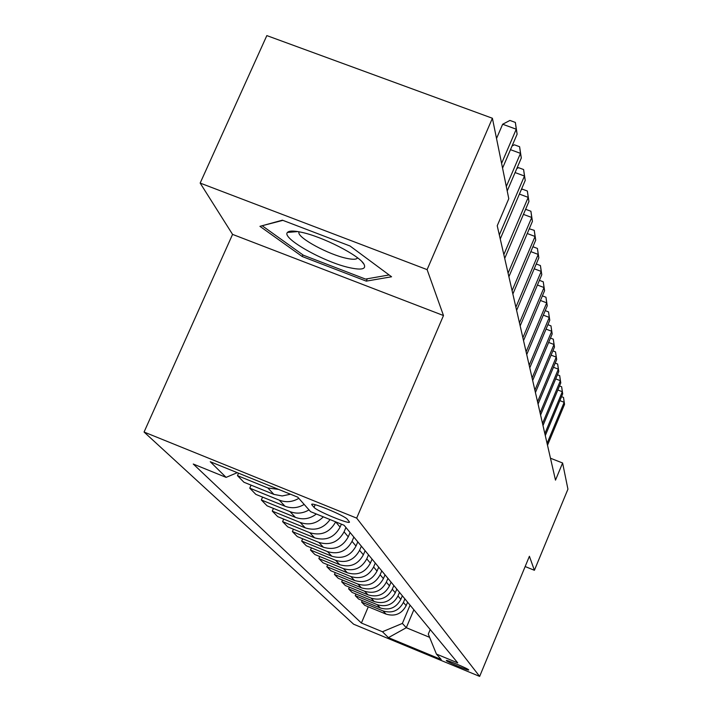 <?xml version="1.0" encoding="UTF-8"?>
<svg xmlns="http://www.w3.org/2000/svg" width="712" height="712" viewBox="0 0 712 712"><rect width="100%" height="100%" fill="white"/><g stroke="black" fill="none" stroke-linecap="round" stroke-linejoin="round"><path stroke-width="1.07" d="M468.647 669.85C468.015 668.577 445.409 659.161 446.353 660.558L446.406 660.638C447.207 661.973 469.537 671.274 468.692 669.912L468.647 669.85M144.064 432.042L353.642 624.219L479.648 676.4L356.668 518.122L144.064 432.042L232.566 234.39L443.487 315.541L427.102 269.625L200.161 183.082L232.566 234.39M200.161 183.082L266.831 35.6L492.401 118.254L427.102 269.625M492.401 118.254L508.786 198.692L497.225 225.749L555.494 480.137L562.605 462.996L550.474 458.225M311.99 504.986L314.037 507.353C316.671 511.047 351.319 525.305 349.396 521.896L347.394 519.342C345.142 515.737 309.56 501.097 311.776 504.666L312.31 504.238M237.292 472.67L226.105 477.369L193.255 464.028L361.393 623.036L368.291 606.784M226.105 477.369L210.245 461.714L297.776 497.172L310.583 511.661L344.101 525.269L457.754 662.899L436.42 654.07L441.209 659.49L388.423 637.641L382.46 631.749L361.393 623.036M525.153 566.547L534.401 570.285L567.936 489.171L562.605 462.996M534.401 570.285L529.408 556.277L479.648 676.4M443.487 315.541L356.668 518.122M436.42 654.07L428.295 634.098L430.208 629.533M413.868 609.748L406.294 627.717L429.612 637.338M341.368 524.157L340.096 527.129L335.672 521.869C329.825 532.451 321.201 536.065 309.791 532.718L282.602 521.629L283.705 519.092M345.943 527.485L344.065 531.855C338.387 542.161 329.994 545.686 318.878 542.411L292.392 531.597L293.433 529.194M350.108 532.532L348.257 536.839C342.659 547.012 334.382 550.483 323.417 547.252L297.278 536.572L292.392 531.597M353.846 537.071L352.031 541.325C346.504 551.373 338.325 554.799 327.493 551.604L301.674 541.049L302.653 538.77M357.807 541.859L356.009 546.059C350.562 555.974 342.49 559.356 331.801 556.206L306.311 545.775L301.674 541.049M361.358 546.166L359.587 550.314C354.202 560.113 346.237 563.459 335.672 560.335L310.485 550.029L311.411 547.866M365.123 550.714L363.369 554.808C358.065 564.491 350.188 567.784 339.757 564.705L314.891 554.523L310.485 550.029M368.505 554.808L366.778 558.858C361.527 568.425 353.757 571.683 343.442 568.63L318.86 558.564L319.741 556.508M372.073 559.143L370.373 563.139C365.194 572.59 357.522 575.803 347.34 572.786L323.061 562.836L318.86 558.564M375.295 563.041L373.613 567.001C368.505 576.337 360.913 579.515 350.847 576.533L326.835 566.69L327.68 564.732M378.704 567.17L377.04 571.077C371.993 580.307 364.5 583.439 354.558 580.494L330.831 570.757L326.835 566.69M381.774 570.882L380.137 574.753C375.144 583.876 367.73 586.982 357.896 584.062L334.435 574.433L335.236 572.564M385.023 574.824L383.403 578.642C378.481 587.658 371.157 590.72 361.438 587.836L338.253 578.313L334.435 574.433M387.951 578.366L386.349 582.149C381.481 591.067 374.245 594.102 364.624 591.245L341.689 581.82L342.454 580.04M391.057 582.122L389.473 585.86C384.667 594.68 377.511 597.679 368.006 594.849L345.338 585.531L341.689 581.82M393.861 585.513L392.294 589.216C387.533 597.938 380.457 600.901 371.059 598.107L348.622 588.877L349.343 587.178M396.824 589.109L395.276 592.767C390.577 601.391 383.581 604.319 374.281 601.551L352.102 592.428L348.622 588.877M399.503 592.348L397.972 595.971C393.327 604.506 386.402 607.407 377.2 604.666L355.243 595.624L355.938 594.004M402.342 595.784L400.829 599.362C396.237 607.808 389.384 610.673 380.288 607.959L358.581 599.023L355.243 595.624M404.906 598.89L403.41 602.432C398.862 610.789 392.09 613.628 383.083 610.941L361.589 602.085L362.248 600.536M407.62 602.183L406.143 605.681C401.648 613.949 394.946 616.752 386.038 614.1L364.775 605.333L361.589 602.085M410.076 605.156L402.378 623.409L406.294 627.717L388.423 637.641M340.096 527.129C334.337 537.569 325.829 541.129 314.579 537.818L287.755 526.88L282.602 521.629M330.065 519.573C323.666 528.331 315.398 531.099 305.252 527.868L277.716 516.645L272.269 511.1L273.435 508.413M316.359 514.002C309.871 518.95 302.885 520.063 295.391 517.348L267.098 505.832L261.331 499.957L262.577 497.109M304.202 504.434C297.972 508.092 291.564 508.679 284.96 506.205L255.857 494.386L249.752 488.165L251.078 485.139M290.496 494.226L282.157 495.952L273.889 494.395L243.94 482.247L237.461 475.634L238.538 473.168M278.588 489.402L267.872 487.969L237.461 475.634M298.817 498.347C292.498 502.058 285.984 502.663 279.291 500.153L249.752 488.165M309.017 509.89C302.885 513.494 296.557 514.082 290.042 511.634L261.331 499.957M323.31 516.823C316.671 523.596 308.972 525.483 300.197 522.474L272.269 511.1M382.46 631.749L402.378 623.409M259.933 226.336L302.182 256.498L366.28 281.133L391.573 276.772L350.037 246.005L282.397 220.177L259.933 226.336M367.303 278.784L366.28 281.133M302.903 254.869L302.182 256.498M501.595 163.377L516.253 129.21L517.126 134.167L502.556 168.121M496.522 138.493L502.663 124.235L516.253 129.21L515.354 122.428L517.126 134.167M502.663 124.235L509.934 120.444L515.354 122.428M506.303 186.508L520.49 153.365L521.309 158.011L507.211 190.967M512.044 146.013L514.358 144.794L519.609 146.725L520.49 153.365L510.477 149.671M519.609 146.725L521.309 158.011M499.326 234.933L524.468 176.042L525.233 180.412L500.251 238.965M516.787 168.584L518.505 167.658L523.605 169.545L524.468 176.042L515.079 172.562M523.605 169.545L525.233 180.412M503.829 254.611L528.215 197.375L528.936 201.487L504.701 258.412M521.22 189.828L522.412 189.178L527.361 191.012L528.215 197.375L519.395 194.091M527.361 191.012L528.936 201.487M508.083 273.159L531.739 217.48L532.425 221.361L508.902 276.737M525.376 209.862L526.097 209.462L530.912 211.25L531.739 217.48L523.445 214.383M530.912 211.25L532.425 221.361M349.984 267.774C361.714 270.266 366.404 269.109 364.037 264.294C359.8 255.653 322.242 236.428 301.096 232.201C293.549 230.617 289.001 230.697 287.452 232.441C281.178 238.128 324.654 262.514 349.984 267.774M298.96 231.774L298.826 232.637C298.595 238.422 328.944 254.691 346.495 258.305C352.956 259.711 356.641 259.551 357.54 257.833M262.63 225.597L282.895 220.364M389.126 274.957L365.532 279.086L303.383 255.216L262.47 225.953M512.088 290.656L535.068 236.464L535.718 240.131L512.862 294.038M529.274 228.783L534.258 230.359L535.068 236.464L527.254 233.527M534.258 230.359L535.718 240.131M515.88 307.201L538.219 254.415L538.833 257.886L516.609 310.405M532.914 246.744L537.418 248.435L538.219 254.415L530.841 251.639M537.418 248.435L538.833 257.886M519.466 322.865L541.209 271.414L541.788 274.707L520.161 325.9M536.252 263.983L540.417 265.558L541.209 271.414L534.222 268.78M540.417 265.558L541.788 274.707M522.875 337.728L544.039 287.541L544.582 290.665L523.534 340.603M539.402 280.341L543.256 281.792L544.039 287.541L537.427 285.031M543.256 281.792L544.582 290.665M526.106 351.835L546.718 302.858L547.243 305.822L526.729 354.567M542.393 295.863L545.962 297.224L546.718 302.858L540.452 300.473M545.962 297.224L547.243 305.822M529.176 365.247L549.281 317.418L549.771 320.249L529.773 367.846M545.223 310.628L548.534 311.892L549.281 317.418L543.318 315.149M548.534 311.892L549.771 320.249M532.095 378.01L551.711 331.285L552.183 333.981L532.665 380.493M547.911 324.69L550.972 325.856L551.711 331.285L546.042 329.113M550.972 325.856L552.183 333.981M534.89 390.176L554.034 344.501L554.479 347.073L535.433 392.543M550.456 338.084L553.304 339.179L554.034 344.501L548.632 342.436M553.304 339.179L554.479 347.073M537.551 401.791L556.241 357.113L556.677 359.569L538.067 404.051M552.886 350.874L555.529 351.888L556.241 357.113L551.097 355.137M555.529 351.888L556.677 359.569M540.088 412.88L558.359 369.163L558.769 371.513L540.586 415.043M555.2 363.084L557.656 364.037L558.359 369.163L553.447 367.276M557.656 364.037L558.769 371.513M542.517 423.489L560.38 380.689L560.771 382.94L542.989 425.553M557.407 374.77L559.694 375.651L560.38 380.689L555.689 378.882M559.694 375.651L560.771 382.94M544.84 433.635L562.32 391.725L562.694 393.87L545.294 435.611M559.516 385.948L561.643 386.767L562.32 391.725L557.834 389.989M561.643 386.767L562.694 393.87M547.065 443.362L564.171 402.298L564.536 404.354L547.501 445.258M561.537 396.655L563.504 397.421L564.171 402.298L559.881 400.625M563.504 397.421L564.536 404.354M348.257 536.839L344.065 531.855M356.009 546.059L352.031 541.325M363.369 554.808L359.587 550.314M370.373 563.139L366.778 558.858M377.04 571.077L373.613 567.001M383.403 578.642L380.137 574.753M389.473 585.86L386.349 582.149M395.276 592.767L392.294 589.216M400.829 599.362L397.972 595.971M406.143 605.681L403.41 602.432M273.889 494.395L267.872 487.969M284.96 506.205L279.291 500.153M295.391 517.348L290.042 511.634M305.252 527.868L300.197 522.474M314.579 537.818L309.791 532.718M323.417 547.252L318.878 542.411M331.801 556.206L327.493 551.604M339.757 564.705L335.672 560.335M347.34 572.786L343.442 568.63M354.558 580.494L350.847 576.533M361.438 587.836L357.896 584.062M368.006 594.849L364.624 591.245M374.281 601.551L371.059 598.107M380.288 607.959L377.2 604.666M386.038 614.1L383.083 610.941M315.176 504.719L314.037 507.353M362.007 261.74L364.037 264.294M299.191 231.818L298.826 232.637M297.803 231.569L287.452 232.441"/></g></svg>

